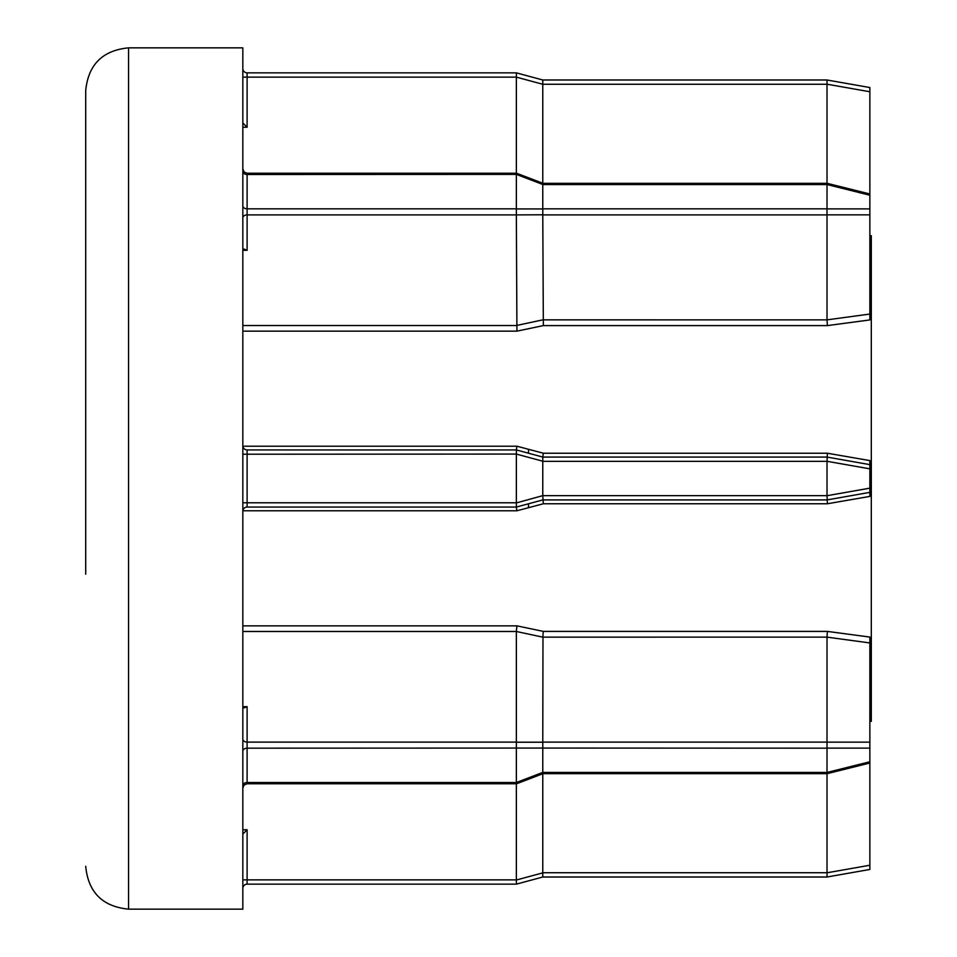 <?xml version="1.0" encoding="UTF-8"?>
<svg xmlns="http://www.w3.org/2000/svg" width="957" height="957" viewBox="0 0 957 957"><rect width="100%" height="100%" fill="white"/><g stroke="black" fill="none" stroke-linecap="round" stroke-linejoin="round"><path stroke-width="1.44" d="M242.827 325.524L516.349 325.524L542.775 319.853L827.015 319.865L827.015 214.894L542.775 214.894L543.349 325.595L516.924 331.146L516.349 214.894L247.109 214.894A4.283 3.027 -0 0 0 242.827 217.921M242.827 68.557A4.283 4.283 0 0 0 247.109 72.852L516.349 72.852L542.786 79.993L827.015 79.993L869.865 87.542L869.865 314.052L827.015 319.865L827.398 325.595L543.349 325.595M827.015 208.829L827.015 184.593L542.775 184.593L542.775 208.829L827.015 208.829L827.015 214.894M516.361 214.787L516.361 208.937L542.786 208.937L542.786 214.787L516.349 214.894M516.361 174.389L516.577 173.229L543.002 183.337L542.786 184.486L516.361 174.389L247.109 174.485L247.109 208.829L516.349 208.829L516.349 174.485M516.361 748.063L516.361 742.213L542.786 742.213L542.786 748.063L247.109 748.171A4.283 3.027 0 0 0 242.827 751.197M542.99 634.096L542.775 742.106L827.015 742.106L827.015 637.135L542.775 637.147L516.349 631.488L516.924 625.854L543.349 631.405L542.99 634.096M543.349 631.405L827.398 631.405L827.015 637.135L869.865 642.948L869.865 637.075L869.865 869.458L827.027 877.007L542.775 877.007L516.361 884.148L247.109 884.148L516.361 884.148L542.775 877.007L542.775 872.724L827.015 872.724L827.015 773.663M85.699 574.2L85.699 382.8M528.491 449.288L528.491 453.211M128.549 909.15L128.549 47.85L242.827 47.85L242.827 909.15L128.549 909.15C102.531 906.614 88.247 892.331 85.699 866.3M869.865 235.673L871.301 235.673L871.301 721.327L869.865 721.327M869.865 496.408L869.865 492.365L869.865 496.408L827.398 503.765L543.349 503.765L516.924 510.787L516.349 507.066L247.109 507.066A4.283 4.283 0 0 0 242.827 511.349M827.398 631.405L869.865 637.075M869.865 314.052L869.865 319.925L827.398 325.595M242.827 445.651A4.283 4.283 0 0 0 247.109 449.934L516.349 449.934L516.924 446.213L543.349 453.235L542.775 457.075L827.027 457.075L869.865 464.635L869.865 460.592L869.865 492.365L827.027 499.925L542.775 499.925L516.349 507.066L516.361 502.927L542.775 495.642L827.015 495.642L827.015 461.358L542.775 461.358L542.775 495.642M543.349 453.235L827.398 453.235L869.865 460.592M85.699 478.5L85.699 90.7C88.247 64.669 102.531 50.386 128.549 47.85M528.491 503.789L528.491 507.712M242.827 834.061L247.109 829.767L247.109 879.866L516.349 879.866L516.349 783.771M542.775 773.746L542.775 872.724M516.349 879.866L516.361 884.148L516.361 880.009L542.786 872.868M827.015 872.724L827.027 877.007L869.865 869.458M247.109 706.685L242.827 706.685L244.071 707.941L247.109 706.685L247.109 742.106L516.349 742.106L516.349 631.476L242.827 631.476M242.827 739.079A4.283 3.027 0 0 0 247.109 742.106L247.109 782.515L516.349 782.515L516.349 748.171M516.361 454.073L516.361 449.934L542.786 457.075L542.786 461.214L516.361 454.073L247.109 454.216L247.109 502.784L516.349 502.784L516.349 454.216M516.349 173.229L516.349 77.134L247.109 77.134L247.109 127.233L242.827 122.939M542.775 748.171L542.775 772.407L827.015 772.407L827.015 748.171L542.786 748.063M827.015 183.337L827.015 84.276L542.775 84.276L542.775 183.254M516.349 782.515L542.775 772.407M542.775 84.276L516.349 77.134M516.361 72.852L516.361 76.991L516.361 72.852M247.109 250.315L244.071 249.059L242.827 250.315L247.109 250.315L247.109 208.829A4.283 3.027 0 0 1 242.827 205.803M827.015 742.106L827.015 748.171M827.015 772.407L827.171 773.663L827.027 772.455L869.865 761.772M827.015 495.642L827.398 503.765M827.398 453.235L827.015 461.358M869.865 195.228L827.027 184.545L827.171 183.337L827.015 184.593M869.865 87.542L827.027 79.993L827.015 84.276M827.027 79.993L827.027 84.204L869.865 91.764M542.786 495.786L543.349 503.765M542.786 79.993L542.786 84.132M247.109 884.148A4.283 4.283 0 0 0 242.827 888.443A4.283 4.283 0 0 1 247.109 884.148L247.109 879.866L242.827 879.866M827.027 208.877L869.865 208.877M516.924 331.146L242.827 331.146M516.924 510.787L242.863 510.787M242.827 625.854L516.924 625.854M242.863 446.213L516.924 446.213M242.827 829.767L247.109 829.767M827.027 872.796L869.865 865.236M247.109 127.233L242.827 127.233M242.827 785.541A4.283 3.027 -0 0 1 247.109 782.515L247.109 783.771L244.095 784.991L242.827 788.054M242.827 502.784L247.109 502.784L247.109 507.066M247.109 449.934L247.109 454.216L242.827 454.216M516.577 173.229L247.109 173.229L247.109 174.485A4.283 3.027 0 0 1 242.827 171.459M247.109 72.852L247.109 77.134L242.827 77.134M827.027 742.154L869.865 742.154M869.865 748.123L827.027 748.123M827.027 495.702L869.865 488.154M869.865 468.846L827.027 461.298M869.865 214.846L827.027 214.846M869.865 763.016L827.171 773.663L543.002 773.663L516.577 783.771L247.109 783.771M869.865 193.984L827.171 183.337L543.002 183.337M247.109 173.229L244.095 172.009L242.827 168.946"/></g></svg>
